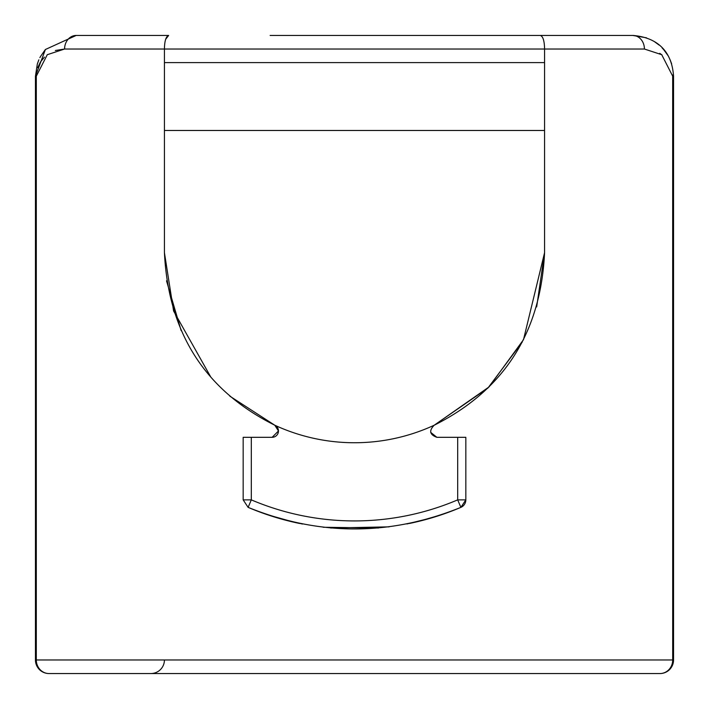 <?xml version="1.0" encoding="UTF-8"?>
<svg xmlns="http://www.w3.org/2000/svg" width="709" height="709" viewBox="0 0 709 709"><rect width="100%" height="100%" fill="white"/><g stroke="black" fill="none" stroke-linecap="round" stroke-linejoin="round"><path stroke-width="1.06" d="M272.132 437.32A6.337 6.337 0 0 0 278.469 430.983L272.132 437.32L243.169 437.32L243.169 499.872L248.123 507.369A271.529 271.529 0 0 0 299.623 523.472A271.529 271.529 0 0 1 248.123 507.369C319.139 536.128 390.056 536.128 460.877 507.369A8.145 8.145 0 0 0 465.831 499.872L460.877 507.369A8.145 8.145 0 0 0 465.831 499.872L465.831 437.32L436.868 437.32C429.681 434.714 428.794 430.691 434.209 425.223A190.074 190.074 0 0 1 274.791 425.223L278.469 430.983A6.337 6.337 0 0 0 274.791 425.223C205.185 390.473 168.396 332.964 164.426 252.679L164.426 49.027L544.574 49.027L544.574 252.679C540.728 332.751 503.939 390.269 434.209 425.223L487.916 388.053L522.223 342.101M55.355 50.507L64.581 49.027L47.273 54.708L36.301 76.182L36.301 659.973A13.577 12.727 90 0 0 49.027 673.55L659.973 673.55A13.577 12.727 -90 0 0 672.699 659.973L672.673 74.986M661.984 54.903L659.716 53.343M37.719 67.683L40.413 62.073M40.537 61.887L44.437 57.11M646.502 37.816L632.818 35.45C651.801 36.895 671.574 46.404 673.55 76.182L672.699 76.182L661.727 54.699L644.419 49.027A13.577 11.601 90 0 0 632.818 35.45L270.129 35.45M438.871 35.45L540.364 35.45C543.032 36.425 544.432 40.954 544.574 49.027C544.432 40.918 543.023 36.389 540.364 35.45M168.636 35.45L76.182 35.45A13.577 11.601 90 0 0 64.581 49.027L164.426 49.027C164.568 40.945 165.968 36.425 168.636 35.45L165.729 39.19M666.3 52.98L664.599 50.711M664.085 50.073L662.055 47.822M659.104 45.066L654.54 41.725M45.394 49.488L40.528 56.49M40.413 56.693L39.908 57.651M38.862 59.84L37.347 63.907L35.45 76.182L45.403 49.497L76.182 35.45M544.574 62.596L164.426 62.596M36.301 76.182L35.45 76.182L35.45 659.973L673.55 659.973L673.55 76.182M544.574 130.483L164.426 130.483M166.518 280.808L181.132 330.589M536.669 306.908L544.574 252.679L523.49 339.682L489.05 386.928L434.209 425.223M274.791 425.223L229.822 396.145M210.839 377.135L173.59 310.976L164.426 252.679M430.673 432.339L436.868 437.32M673.55 659.973A13.577 13.577 0 0 1 659.973 673.55A13.577 13.577 0 0 0 673.55 659.973M49.027 673.55A13.577 13.577 0 0 1 35.45 659.973A13.577 13.577 0 0 0 49.027 673.55M164.426 659.973A13.577 13.577 0 0 1 150.849 673.55A13.577 13.577 0 0 0 164.426 659.973M416.945 521.797L441.592 514.725L432.543 517.614L406.939 523.96M378.482 528.01L323.215 527.266M295.343 522.551L267.408 514.725L276.572 517.65L302.451 524.04M330.651 528.019L389.117 526.858M460.877 507.369A271.529 271.529 0 0 1 409.492 523.446A271.529 271.529 0 0 0 460.877 507.369L457.686 499.872L457.686 437.32M248.123 507.369L251.314 499.872A263.385 263.385 0 0 0 457.686 499.872L465.831 499.872M544.574 49.027L644.419 49.027M251.314 437.32L251.314 499.872L243.169 499.872M667.807 55.329L663.739 49.639M663.606 49.488L667.781 55.275M671.653 63.907L670.138 59.84"/></g></svg>
